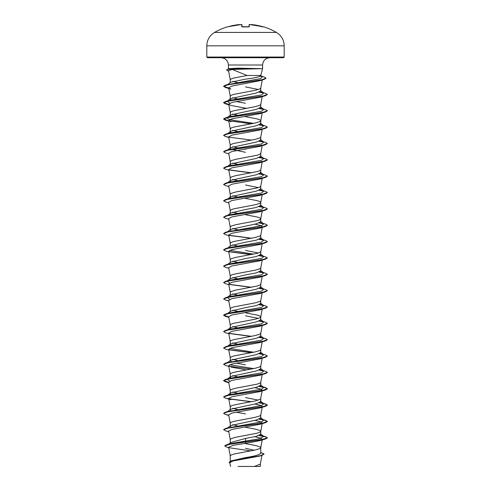 <?xml version="1.0" encoding="UTF-8"?>
<svg xmlns="http://www.w3.org/2000/svg" width="491" height="491" viewBox="0 0 491 491"><rect width="100%" height="100%" fill="white"/><g stroke="black" fill="none" stroke-linecap="round" stroke-linejoin="round"><path stroke-width="0.74" d="M239.099 24.581L228.266 26.698L239.847 24.759L239.099 24.581A61.86 61.835 180 0 0 228.266 26.698L228.002 26.766M250.508 24.82L250.471 24.618A61.891 61.657 180 0 0 249.759 24.562L249.25 24.581L249.195 26.698L248.759 26.796A61.068 54.888 180 0 0 245.5 26.717A61.068 54.888 180 0 0 242.241 26.796L242.002 26.79M276.445 32.424L214.555 32.424L212.934 33.498C208.97 36.653 206.932 40.765 206.815 45.829L284.185 45.829C284.068 40.765 282.03 36.653 278.066 33.498L276.445 32.424A61.897 61.897 0 0 0 263.207 26.717L262.734 26.698A61.86 61.835 180 0 0 251.901 24.581L251.159 24.722M241.75 24.581L241.241 24.562L241.983 24.789L242.032 26.778L241.983 24.789L241.241 24.562L241.75 24.581L241.241 24.562L241.75 24.581L241.805 26.698M239.854 24.82L239.614 24.618A44.853 21.236 36.7 0 0 237.816 25.096A44.853 23.586 -33.8 0 1 240.529 24.618L240.492 24.82M284.185 57.054L206.815 57.054L207.472 57.711L283.528 57.711L284.185 57.054L284.185 45.829M262.587 68.654L232.212 69.452L247.096 75.491L260.758 75.491L262.587 68.654L262.587 65.008C263.016 60.577 265.453 58.141 269.884 57.711M259.972 68.654L238.166 68.157L228.413 68.654L228.413 65.008L262.587 65.008M254.252 450.216L245.5 448.295M228.824 444.073L230.77 442.532L245.5 438.42L245.5 443.348L233.397 445.276L228.616 447.197L230.254 455.973L231.163 454.985L233.814 454.077L255.308 449.989L259.837 448.627L260.746 447.798L262.28 439.586M260.758 452.401L264.09 454.022L260.285 455.728L231.273 460.846L245.5 457.612C254.755 456.157 259.843 454.697 260.758 453.23L260.758 447.718L259.837 446.81L255.308 445.447L244.616 443.477M245.5 438.42L256.296 436.376L260.758 434.332L260.758 431.405M228.745 431.552L225.486 430.816L223.601 429.729L228.487 427.956L265.514 422.641L260.077 424.273L231.93 429.441L228.677 431.166L230.254 439.623L231.163 438.635L235.692 437.272L257.186 433.185L260.525 431.822L260.758 431.368L259.837 430.46L255.308 429.097L245.5 427.28M230.96 426.955L230.242 426.157L230.61 425.587L256.284 420.026L260.758 417.982L260.758 415.061M228.745 415.202L225.486 414.465L223.601 413.379L228.487 411.611L265.514 406.29L260.077 407.923L231.936 413.091L228.677 414.815L230.254 423.273L231.163 422.285L233.814 421.376L255.308 417.289L259.837 415.926L260.746 415.098L262.323 406.64L260.457 405.32L254.835 404.007M230.96 410.605L230.242 409.807L230.61 409.236L256.29 403.676L260.758 401.632L260.758 398.71M258.346 400.153L245.5 397.544M245.5 402.755L255.308 400.938L260.525 399.122L262.323 390.29L260.077 391.579L231.93 396.74L228.677 398.465L230.254 406.922L231.163 405.934L233.814 405.026L245.5 402.755M230.96 394.255L230.242 393.457L230.61 392.886L256.284 387.325L260.758 385.282L260.758 382.36M262.188 374.203L260.083 375.228L231.93 380.39L228.677 382.115L230.254 390.572L231.163 389.584L235.692 388.221L257.186 384.134L259.837 383.226L260.746 382.397L262.323 373.939M230.96 377.91L230.242 377.106L230.61 376.542L256.284 370.975L260.758 368.931L260.758 365.967L259.837 366.875L255.308 368.238L233.814 372.325L231.163 373.234L230.254 374.228L228.677 365.764L231.924 364.046L260.077 358.878L265.521 357.245L267.399 356.024L265.514 354.938L260.04 353.385M231.912 361.99L230.242 360.756L230.61 360.191L256.29 354.625L260.758 352.581L260.758 349.617L259.837 350.525L255.308 351.887L233.814 355.975L231.163 356.883L230.254 357.878L228.677 349.414L231.936 347.696L260.083 342.528L265.514 340.895L267.386 339.741M231.918 345.639L230.242 344.406L230.61 343.841L256.284 338.281L260.758 336.237L260.758 333.266L259.837 334.175L255.308 335.537L233.814 339.625L231.163 340.533L230.254 341.527L228.677 333.064L231.93 331.345L260.077 326.177L265.521 324.545L267.386 323.391M231.912 329.289L230.242 328.062L230.61 327.491L256.284 321.93L260.758 319.887L260.758 316.959M258.346 318.401L245.5 315.799M228.745 317.106L225.486 316.37L223.601 315.283L228.487 313.51L265.514 308.195L260.083 309.827L231.93 314.995L228.677 316.713L230.254 325.177L231.163 324.183L233.814 323.274L255.308 319.187L259.837 317.824L260.746 317.002L262.206 309.177M260.758 316.916L259.837 316.008L257.186 315.099L245.5 312.828M228.745 300.756L225.486 300.019L223.601 298.933L228.487 297.159L265.521 291.844L260.077 293.477L231.93 298.645L228.677 300.369L230.254 308.827L230.242 311.711L230.61 311.141L245.5 307.624L256.29 305.58L260.758 303.536L260.758 300.609M230.242 308.741L231.163 307.832L233.814 306.924L255.308 302.843L259.837 301.48L260.746 300.652L262.206 292.826M230.96 296.159L230.242 295.361L230.61 294.79L256.284 289.23L260.758 287.186L260.758 284.258M228.794 284.651L225.486 283.669L223.601 282.583L228.487 280.809L265.514 275.494L260.077 277.127L231.93 282.294L228.677 284.019L230.254 292.476L231.163 291.488L235.692 290.126L257.186 286.038L259.837 285.13L260.746 284.301L262.206 276.482M228.794 268.307L225.486 267.319L223.601 266.232L228.487 264.465L265.514 259.144L260.083 260.776L231.936 265.944L228.677 267.669L230.254 276.126L230.242 279.011L230.61 278.44L245.5 274.923L256.29 272.879L260.758 270.836L260.758 267.871M230.242 276.046L231.163 275.138L233.814 274.23L255.308 270.142L259.837 268.78L260.746 267.951L262.206 260.132M228.794 251.957L225.486 250.975L223.601 249.882L228.487 248.115L265.514 242.8L260.077 244.432L231.936 249.594L228.677 251.318L230.254 259.776L230.242 262.66L230.61 262.09L245.5 258.573L256.29 256.529L260.758 254.485L260.758 251.564M258.346 253L245.5 250.398M230.242 259.696L231.163 258.788L235.692 257.425L257.186 253.338L259.837 252.429L260.758 251.521M228.794 235.606L225.479 234.618L223.601 233.538L228.487 231.764L265.514 226.449L260.083 228.082L231.93 233.243L228.677 234.968L230.254 243.426L230.242 246.31L230.617 245.739L245.5 242.223L256.284 240.179L260.758 238.135L260.758 235.214M230.242 243.346L231.163 242.437L233.814 241.529L255.308 237.441L259.837 236.079L260.746 235.25L262.206 227.431M230.96 230.764L230.242 229.96L230.61 229.389L256.29 223.828L260.758 221.785L260.758 218.863M228.794 219.256L225.486 218.274L223.601 217.188L228.487 215.414L265.514 210.099L260.077 211.731L231.93 216.893L228.677 218.618L230.254 227.075L231.163 226.087L235.692 224.725L257.186 220.637L259.837 219.729L260.746 218.906L262.323 210.443M260.758 218.82L259.837 217.912L257.186 217.004L245.5 214.733M262.188 194.356L260.077 195.381L231.924 200.549L228.677 202.267L230.254 210.731L230.242 213.61L230.61 213.045L245.5 209.522L256.29 207.478L260.758 205.434L260.758 202.513M230.242 210.645L231.163 209.737L233.814 208.828L255.308 204.741L259.837 203.378L260.746 202.556L262.206 194.731M260.758 202.47L259.837 201.562L257.186 200.653L244.647 198.235M230.96 198.063L230.242 197.259L230.61 196.695L256.284 191.134L260.758 189.084L260.758 186.163M258.346 187.605L245.5 184.997M228.794 186.555L225.486 185.573L223.601 184.487L228.487 182.713L265.514 177.398L260.077 179.031L231.93 184.199L228.677 185.917L230.254 194.381L231.163 193.386L235.692 192.024L257.186 187.936L259.837 187.028L260.746 186.206L262.206 178.38M230.96 181.713L230.242 180.915L230.61 180.344L256.29 174.778L260.758 172.74L260.758 169.812M228.794 170.205L225.479 169.223L223.601 168.137L228.487 166.363L265.514 161.048L260.083 162.681L231.936 167.848L228.677 169.567L230.254 178.03L231.163 177.036L235.692 175.674L257.186 171.586L259.837 170.678L260.746 169.855L262.206 162.03M230.96 165.363L230.242 164.565L230.61 163.994L256.284 158.433L260.758 156.39L260.758 153.462M228.794 153.855L225.486 152.873L223.601 151.787L228.493 150.013L265.514 144.698L260.077 146.33L231.936 151.498L228.677 153.217L230.254 161.68L231.163 160.686L235.692 159.323L257.186 155.236L259.837 154.327L260.746 153.505L262.206 145.68M230.96 149.012L230.242 148.214L230.61 147.644L256.284 142.083L260.758 140.039L260.758 137.112M228.745 137.259L225.479 136.523L223.601 135.436L228.487 133.669L265.514 128.347L260.077 129.98L231.93 135.148L228.677 136.872L230.254 145.33L231.163 144.342L233.814 143.433L255.308 139.346L259.837 137.983L260.746 137.155L262.206 129.329M231.912 133.092L230.242 131.864L230.61 131.293L256.29 125.733L260.758 123.689L260.758 120.761M251.048 123.842L225.486 120.172L223.601 119.086L228.493 117.318L265.514 111.997L260.077 113.63L231.924 118.797L228.677 120.522L230.254 128.98L231.163 127.991L233.814 127.083L255.308 122.996L259.837 121.633L260.746 120.804L262.323 112.347M260.758 120.725L259.837 119.816L257.186 118.908L244.647 116.49M230.96 116.312L230.242 115.514L230.61 114.943L256.284 109.383L260.758 107.339L260.758 104.417M228.745 104.558L225.479 103.822L223.601 102.736L228.487 100.968L265.514 95.653L260.083 97.279L231.93 102.447L228.677 104.172L230.254 112.629L231.163 111.641L233.814 110.733L255.308 106.645L259.837 105.283L260.746 104.454L262.206 96.635M231.66 100.293L230.242 99.164L230.61 98.593L256.284 93.032L260.758 90.988L260.758 88.067M258.346 89.509L245.5 86.901M228.677 87.821L230.923 89.11L225.486 87.478L223.601 86.385L228.419 84.642L264.152 79.401L259.948 80.684L231.893 86.085L228.677 87.821L230.254 96.279L231.163 95.291L233.814 94.382L255.308 90.295L259.837 88.932L260.746 88.104L262.262 79.972M239.952 426.311L239.51 426.231M237.313 425.807L232.654 424.672M245.5 413.895L236.165 412.182M237.313 409.457L232.654 408.322M237.313 393.107L232.654 391.978M237.313 376.757L232.654 375.627M245.5 364.844L236.165 363.131M237.313 360.406L232.654 359.277M237.313 344.056L232.654 342.927M237.313 327.706L232.654 326.576M239.51 311.779L232.654 310.226M237.313 295.005L232.654 293.876M239.952 279.164L239.51 279.084M237.313 278.661L232.654 277.525M237.313 262.311L232.654 261.175M237.313 245.96L232.66 244.831M239.952 230.113L239.51 230.034M237.313 229.61L232.654 228.481M239.952 213.763L239.51 213.683M237.313 213.26L232.654 212.13M239.952 197.413L239.51 197.333M237.313 196.909L232.654 195.78M239.952 181.069L239.51 180.983M237.313 180.559L232.654 179.43M239.952 164.718L239.51 164.632M237.313 164.209L232.654 163.08M245.5 152.302L231.66 149.344M245.5 149.338L244.647 149.19M239.51 148.282L232.654 146.729M239.51 131.938L232.654 130.379M237.313 115.164L232.654 114.029M245.5 103.251L236.165 101.539M239.952 99.317L239.51 99.237M237.313 98.814L232.654 97.678M232.212 69.452L228.524 70.655L230.254 79.929L230.242 82.813L230.61 82.243L245.5 79.143C255.357 77.928 260.426 76.706 260.703 75.491M237.374 82.476L232.709 81.346M230.242 79.849L231.163 78.941L233.814 78.032L247.096 75.491M264.09 454.022L261.869 455.445L259.892 456.047L232.992 460.963L229.819 462.639L230.525 466.45M260.328 464.013L260.328 466.45L238.012 466.45M254.356 466.45L260.322 464.099L261.967 455.286M260.39 433.762L263.771 436.413L259.764 438.69L230.095 443.68L226.566 444.754L224.7 445.859L226.738 447.16L228.72 447.743M224.7 445.994L230.66 443.993L265.514 438.991L267.399 437.904L260.985 439.813L226.566 444.754M231.273 460.846L229.131 462.252M229.144 447.737L250.784 450.885M260.758 452.592L264.084 454.089M261.869 455.445L232.642 460.601L229.125 462.319L229.905 463.13M228.677 104.172L230.923 105.455L246.353 108.315M228.677 120.522L230.923 121.805M254.835 224.16L260.451 225.479L262.323 226.793M230.923 367.053L246.353 369.907M254.835 387.657L260.451 388.976L262.323 390.29M254.835 420.357L260.445 421.671L262.28 423.236M254.835 436.708L260.445 438.021L262.323 439.341M265.514 438.991L260.083 440.623L245.5 443.348M228.653 71.342L226.541 69.98L229.905 68.654M263.771 436.413L260.04 435.13M227.609 427.999L261.531 421.91L263.771 420.063L260.034 418.78M227.229 411.888L230.61 409.236M227.609 411.648L261.531 405.56L263.771 403.712L260.04 402.43M230.61 392.886L227.229 395.537L229.039 394.752L261.531 389.21L263.771 387.362L260.04 386.086M229.739 381.108L227.229 379.187L230.61 376.542M227.265 379.156L229.039 378.401L261.531 372.859L263.771 371.012L260.034 369.729M253.687 368.581L229.739 364.758M227.609 362.597L261.531 356.509L263.771 354.662L261.961 353.876M253.687 352.231L229.739 348.407M227.265 346.456L229.039 345.701L261.531 340.159L263.771 338.311L260.04 337.035M227.265 330.105L229.039 329.351L261.531 323.808L263.771 321.961L260.04 320.684M227.265 313.755L229.039 313.006L261.531 307.458L263.771 305.611L260.04 304.334M229.739 299.357L227.229 297.436L230.61 294.79M223.601 298.933L225.486 297.712L229.039 296.656L261.531 291.114L263.771 289.26L260.04 287.984M229.739 283.006L227.229 281.091L227.609 280.846M223.614 282.515L225.479 281.361L229.039 280.306L261.531 274.764L263.771 272.916L260.04 271.633M227.265 264.71L227.609 264.502M223.614 266.165L225.486 265.011L229.039 263.955L261.531 258.413L263.771 256.566L260.04 255.283M253.687 254.135L229.739 250.312M227.265 248.36L227.609 248.151M223.614 249.815L225.479 248.661L229.039 247.605L261.531 242.063L263.771 240.216L260.04 238.939M227.609 231.801L261.531 225.713L263.771 223.865L260.04 222.589M223.601 217.188L225.479 215.966L229.039 214.905L261.531 209.362L263.771 207.515L260.04 206.238M227.265 199.309L229.039 198.554L261.531 193.012L263.771 191.165L260.034 189.888M227.229 182.99L229.039 182.204L261.531 176.662L263.771 174.814L260.04 173.538M227.229 166.639L229.039 165.86L261.531 160.311L263.771 158.464L260.04 157.188M230.61 147.644L227.229 150.289L229.039 149.51L261.531 143.961L263.771 142.114L260.034 140.837M230.61 131.293L227.229 133.939L229.039 133.159L261.531 127.617L263.771 125.77L260.04 124.487M253.687 123.339L234.293 120.467L228.192 119.031L227.229 117.594L229.039 116.809L261.531 111.267L263.771 109.419L260.04 108.137M229.739 103.165L227.229 101.244L229.039 100.459L261.531 94.916L263.771 93.069L260.04 91.786M227.585 84.667L260.5 78.597L262.409 76.756L260.629 75.958M267.399 437.769L265.521 436.683L259.334 435.462M223.614 429.662L225.486 428.508L262.507 423.193L267.399 421.419L265.514 420.333L259.328 419.111M223.614 413.312L225.486 412.158L262.513 406.843L267.399 405.069L265.521 403.983L259.34 402.761M251.49 401.706L228.812 398.729M223.614 396.961L225.486 395.807L262.507 390.492L267.399 388.719L265.514 387.632L259.34 386.411M228.72 382.36L223.601 380.543L225.486 379.457L262.513 374.142L267.399 372.368L265.521 371.288L261.961 370.226M263.391 370.773L259.328 370.061M223.614 364.267L225.486 363.113L262.513 357.792L267.399 356.024M263.391 354.422L259.34 353.716M251.49 352.655L228.812 349.678M223.614 347.916L225.486 346.763L262.513 341.441L267.399 339.674L265.521 338.587L261.961 337.526M263.391 338.072L259.34 337.366M251.49 336.304L228.812 333.328M223.614 331.566L225.486 330.412L262.513 325.097L267.399 323.323L265.514 322.237L261.961 321.182M263.391 321.722L259.34 321.016M228.72 316.965L223.601 315.148L225.486 314.062L262.513 308.747L267.399 306.973L265.514 305.887L261.961 304.831M263.391 305.371L259.34 304.666M225.486 297.712L262.513 292.397L267.399 290.623L265.514 289.537L261.961 288.481M263.391 289.021L259.34 288.315M251.49 287.26L228.812 284.283M225.479 281.361L262.513 276.046L267.399 274.273L265.514 273.186L261.961 272.131M263.391 272.677L259.34 271.965M225.486 265.011L262.513 259.696L267.399 257.922L265.514 256.836L261.961 255.78M263.391 256.327L259.334 255.615M251.49 254.559L228.812 251.582M225.479 248.661L262.513 243.346L267.399 241.572L265.514 240.486L261.961 239.43M263.391 239.976L259.34 239.264M251.49 238.209L228.812 235.232M223.601 233.538L225.486 232.311L262.513 226.995L267.399 225.222L265.514 224.135L261.961 223.08M263.391 223.626L259.34 222.914M225.479 215.966L262.513 210.645L267.399 208.878L265.514 207.791L261.961 206.729M263.391 207.276L259.34 206.57M223.614 200.77L225.486 199.616L262.513 194.295L267.399 192.527L265.514 191.441L261.961 190.379M263.391 190.925L259.328 190.213M223.614 184.42L225.479 183.266L262.513 177.951L267.399 176.177L265.514 175.091L261.961 174.029M263.391 174.575L259.34 173.869M251.49 172.807L228.812 169.831M223.614 168.069L225.486 166.915L262.513 161.6L267.399 159.827L265.514 158.74L261.961 157.685M263.391 158.225L259.334 157.519M223.614 151.719L225.486 150.565L262.513 145.25L267.399 143.476L265.514 142.39L261.961 141.334M263.391 141.874L259.328 141.169M251.49 140.107L228.812 137.136M223.614 135.369L225.486 134.215L262.513 128.9L267.399 127.126L265.521 126.04L261.961 124.984M263.391 125.524L259.334 124.818M251.49 123.763L228.812 120.786M228.72 120.768L223.601 118.951L225.486 117.865L262.507 112.549L267.399 110.776L265.514 109.689L261.961 108.634M263.391 109.18L259.34 108.468M228.72 104.417L223.601 102.601L225.486 101.514L262.513 96.199L267.399 94.425L265.521 93.339L261.961 92.283M263.391 92.83L259.34 92.118M228.72 88.067L223.601 86.25L225.467 85.17L261.488 79.898L266.054 78.143L264.023 76.97L260.426 75.896M261.906 76.449L260.396 76.154M227.566 69.292L237.472 68.587L238.227 69.194M267.399 437.904L265.208 436.732L259.082 435.56M265.514 422.641L267.399 421.554L265.208 420.382L259.076 419.21M265.514 406.29L267.399 405.204L265.208 404.032L259.088 402.859M251.048 401.785L228.99 398.895M228.745 398.852L225.486 398.121L223.601 397.029L228.487 395.261L265.521 389.94L267.399 388.86L265.214 387.681L259.088 386.509M228.794 382.753L225.486 381.771L223.601 380.685L228.487 378.911L265.514 373.596L267.386 372.442M263.735 370.981L259.076 370.159M251.048 369.085L228.99 366.194M228.794 366.403L225.486 365.421L223.601 364.334L228.487 362.561L265.521 357.245M263.735 354.631L259.088 353.815M251.048 352.734L228.984 349.85M228.794 350.052L225.486 349.07L223.601 347.984L228.487 346.21L265.514 340.895M263.735 338.281L259.088 337.464M251.048 336.39L228.99 333.499M228.794 333.702L225.486 332.72L223.601 331.634L228.487 329.86L265.521 324.545M263.735 321.93L259.088 321.114M265.514 308.195L267.386 307.041M263.735 305.58L259.088 304.764M265.521 291.844L267.399 290.623M263.735 289.23L259.088 288.413M251.048 287.339L228.984 284.449M265.514 275.494L267.386 274.34M263.735 272.879L259.088 272.063M265.514 259.144L267.386 257.99M263.735 256.535L259.082 255.713M251.048 254.639L228.99 251.748M265.514 242.8L267.386 241.64M263.735 240.185L259.088 239.363M251.048 238.288L228.99 235.398M265.514 226.449L267.386 225.295M263.735 223.835L259.088 223.012M265.514 210.099L267.386 208.945M263.735 207.484L259.088 206.668M228.794 202.906L225.479 201.924L223.601 200.837L228.487 199.064L265.514 193.749L267.386 192.595M263.735 191.134L259.076 190.312M265.514 177.398L267.386 176.244M263.735 174.784L259.088 173.967M251.048 172.893L228.99 170.003M265.514 161.048L267.386 159.894M263.735 158.433L259.082 157.617M265.514 144.698L267.399 143.476M263.735 142.083L259.076 141.267M265.514 128.347L267.386 127.194M263.735 125.733L259.082 124.917M265.514 111.997L267.399 110.776M263.735 109.389L259.088 108.566M265.514 95.653L267.386 94.493M263.735 93.038L259.088 92.216M264.152 79.401L266.048 78.21M262.292 76.67L260.224 76.258M226.541 70.115L227.597 69.421L237.472 68.728L260.052 68.728M259.972 68.587L237.472 68.587L238.166 68.157M250.471 24.618A44.853 23.586 33.8 0 1 253.184 25.096A44.853 21.236 -36.7 0 0 251.386 24.618L251.147 24.82M248.968 26.778L249.25 24.581M248.962 26.901L242.038 26.901M240.559 24.611L241.241 24.562A61.891 61.657 180 0 0 240.529 24.618M262.734 26.698L251.153 24.759L251.901 24.581L262.906 26.913M248.759 26.79L241.965 26.76M227.793 26.717A61.897 61.897 0 0 0 214.555 32.424M228.413 65.008C227.984 60.577 225.547 58.141 221.116 57.711M230.242 461.221L230.242 455.893M230.242 442.943L230.242 439.543M230.242 426.157L230.242 423.193M230.242 409.807L230.242 406.843M230.242 393.457L230.242 390.492M230.242 377.106L230.242 374.142M230.242 360.756L230.242 357.792M230.242 344.406L230.242 341.441M230.242 328.062L230.242 325.091M230.242 295.361L230.242 292.397M230.242 229.96L230.242 226.995M230.242 197.259L230.242 194.295M230.242 180.915L230.242 177.945M230.242 164.565L230.242 161.594M230.242 148.214L230.242 145.25M230.242 131.864L230.242 128.9M230.242 115.514L230.242 112.549M230.242 99.164L230.242 96.199M262.206 243.781L260.746 251.601M262.206 325.527L260.746 333.352M262.206 341.877L260.746 349.702M262.206 358.227L260.746 366.053M262.323 422.99L260.746 431.448M228.53 69.084L228.413 68.654M261.961 435.627L265.521 436.683M229.039 427.452L225.486 428.508M261.961 419.277L265.514 420.333M229.039 411.102L225.486 412.158M261.961 402.927L265.521 403.983M229.039 394.752L225.486 395.807M261.961 386.577L265.514 387.632M229.039 378.401L225.486 379.457M229.039 362.051L225.486 363.113M229.039 345.701L225.486 346.763M229.039 329.351L225.486 330.412M229.039 313.006L225.486 314.062M229.039 231.255L225.486 232.311M229.039 198.554L225.486 199.616M229.039 182.204L225.479 183.266M229.039 165.86L225.486 166.915M229.039 149.51L225.486 150.565M229.039 133.159L225.486 134.215M229.039 116.809L225.486 117.865M229.039 100.459L225.486 101.514M228.99 84.127L225.467 85.17M227.229 428.238L230.61 425.587M263.771 420.063L260.39 417.411M263.771 403.712L260.39 401.061M263.771 387.362L260.383 384.711M263.771 371.012L260.39 368.36M227.229 362.837L230.61 360.185M263.771 354.662L260.39 352.016M227.229 346.486L230.61 343.841M263.771 338.311L260.383 335.66M227.229 330.136L230.61 327.491M263.771 321.961L260.39 319.316M227.229 313.786L230.61 311.141M263.771 305.611L260.39 302.965M263.771 289.26L260.39 286.615M227.229 281.091L230.61 278.44M263.771 272.916L260.39 270.265M227.229 264.741L230.61 262.09M263.771 256.566L260.39 253.915M227.726 247.998L230.617 245.739M263.771 240.216L260.39 237.564M227.726 231.648L230.61 229.389M263.771 223.865L260.39 221.214M227.726 215.304L230.61 213.039M263.771 207.515L260.39 204.864M227.726 198.953L230.61 196.695M263.771 191.165L260.39 188.519M227.726 182.603L230.61 180.344M263.771 174.814L260.39 172.169M227.726 166.253L230.61 163.994M263.771 158.464L260.383 155.813M263.771 142.114L260.39 139.469M263.771 125.77L260.39 123.118M227.229 117.594L230.61 114.943M263.771 109.419L260.383 106.762M227.229 101.244L230.61 98.593M263.771 93.069L260.39 90.418M227.229 84.894L230.61 82.243M262.409 76.756L260.543 75.301M228.794 104.81L225.479 103.822M228.794 121.16L225.486 120.172M228.794 137.505L225.479 136.523M260.077 195.381L265.514 193.749M228.794 301.001L225.486 300.019M228.794 317.352L225.486 316.37M260.083 375.228L265.514 373.596M260.077 391.579L265.521 389.94M230.923 399.754L225.486 398.121M228.794 415.454L225.486 414.465M228.794 431.798L225.486 430.816M206.815 57.054L206.815 45.829M250.441 24.611L249.017 24.789L250.441 24.611M241.983 24.789L241.241 24.562"/></g></svg>
